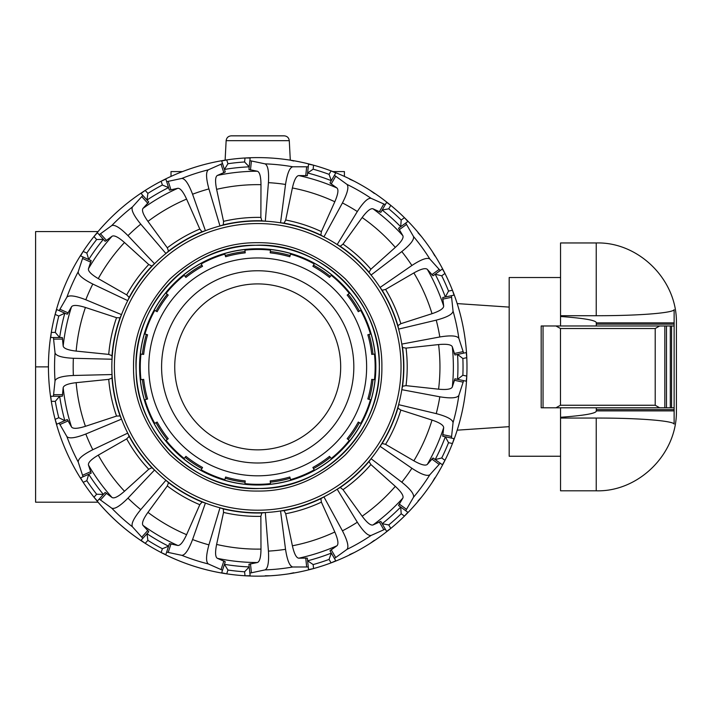 <?xml version="1.0" encoding="UTF-8"?>
<svg xmlns="http://www.w3.org/2000/svg" width="712" height="712" viewBox="0 0 712 712"><rect width="100%" height="100%" fill="white"/><g stroke="black" fill="none" stroke-linecap="round" stroke-linejoin="round"><path stroke-width="1.07" d="M290.3 160.155L289.277 140.673L226.14 140.673L225.117 160.155A209.284 209.284 0 0 0 182.512 171.583L171.014 171.583L171.014 176.407A209.284 209.284 0 0 0 161.143 181.213A209.284 209.284 0 0 1 390.772 528.42A209.284 209.284 0 0 1 93.975 236.544A209.284 209.284 0 0 1 161.143 181.213L165.843 179.139L166.661 181.676L181.818 178.436C185.04 178.552 188.618 183.812 192.569 194.225A184.541 184.541 0 0 1 208.919 188.911L219.981 225.971A2052.028 548.284 -108 0 1 223.319 224.85L223.541 221.343L216.617 189.33C215.024 181.338 215.282 176.701 217.382 175.428L225.259 171.993L221.681 161.001L226.701 159.915L227.938 163.724L224.431 169.438A200.223 200.223 0 0 1 249.209 166.839L244.59 161.98L245.008 157.984L250.143 158.011L249.868 160.654L265.033 163.858C267.917 165.273 269.056 171.539 268.433 182.655A184.541 184.541 0 0 1 285.53 184.453L280.555 222.803A2052.028 548.284 -84 0 1 284.061 223.141L285.699 220.026L292.392 187.968C294.181 180.02 296.299 175.891 298.746 175.579L307.335 175.642L308.536 164.143L313.565 165.193A209.284 209.284 0 0 0 290.3 160.155L293.736 161.001M289.277 140.673C288.858 137.719 287.159 136.108 284.177 135.841L231.24 135.841C228.258 136.108 226.558 137.719 226.14 140.673M560.549 277.529L509.178 277.529L509.178 456.241L560.549 456.241M344.412 176.407L344.412 171.583L332.905 171.583M48.434 366.885L35.6 366.885L35.6 231.578L98.051 231.578A209.284 209.284 0 0 1 145.195 190.415L141.056 193.45L148.79 202.039L143.005 208.385C141.59 210.405 143.245 214.739 147.954 221.396L167.302 247.82L168.522 251.113A146.138 146.138 0 0 1 202.048 231.756A2052.028 548.284 72 0 1 205.412 230.697A145.88 145.88 0 0 1 337.185 244.554A2052.028 548.284 -60 0 1 340.247 246.281L343.006 244.109L362.159 217.543C367.036 211.01 370.649 208.091 373.008 208.812L380.831 212.354L386.607 202.35L390.772 205.35L388.761 208.821L382.175 210.04A200.223 200.223 0 0 1 400.687 226.71L401.203 220.026L404.452 217.667L407.869 221.494L405.715 223.061L413.485 236.473C414.366 239.57 410.468 244.599 401.791 251.576A184.541 184.541 0 0 1 411.892 265.487L380.066 287.452A2052.028 548.284 -36 0 1 382.166 290.282L385.575 289.41L413.868 272.936C420.979 268.949 425.473 267.757 427.333 269.367L433.038 275.793L442.383 269.002L444.964 273.435L441.725 275.793L435.201 274.227A200.223 200.223 0 0 1 445.338 296.975L445.32 296.984M35.6 366.885L35.6 502.191L98.051 502.191A209.284 209.284 0 0 0 145.195 543.345L141.056 540.31L142.836 538.334L132.45 526.827C130.946 523.987 133.714 518.247 140.754 509.623A184.541 184.541 0 0 1 127.973 498.124L154.54 470.018A2052.028 548.284 132 0 1 151.896 467.686L148.746 469.244L124.493 491.244C118.37 496.62 114.223 498.72 112.069 497.528L105.154 492.437L97.419 501.026L93.975 497.225L96.654 494.244L103.356 494.422A200.223 200.223 0 0 1 88.715 474.272L88.724 474.254M457.549 379.336A200.223 200.223 0 0 0 457.549 354.425L462.862 358.51A205.394 205.394 88.8 0 1 463.031 366.885A205.394 205.394 91.2 0 1 462.862 375.251L457.531 379.345M462.862 375.251L466.787 376.087L466.235 381.187L454.932 378.784L452.325 386.972C451.283 389.206 446.7 389.945 438.583 389.188L406.027 385.646L402.565 386.242A2052.028 548.284 -168 0 1 401.799 389.678A145.88 145.88 0 0 1 398.613 404.665A2052.028 548.284 12 0 1 397.91 408.118L400.838 410.067L432.015 420.071C439.74 422.688 443.629 425.224 443.674 427.69L442.722 436.225L454.025 438.628L452.458 443.514L448.533 442.677L445.338 436.785A200.223 200.223 0 0 1 435.201 459.543L441.725 457.976L444.964 460.335L442.383 464.767L440.23 463.201L429.87 474.735C427.2 476.533 421.21 474.379 411.892 468.282A184.541 184.541 0 0 1 401.791 482.193L371.068 458.706A2052.028 548.284 36 0 1 369.021 461.572L370.899 464.544L395.311 486.367C401.301 491.903 403.82 495.801 402.867 498.071L398.524 505.476L407.869 512.275L404.452 516.102L401.203 513.744L400.687 507.06A200.223 200.223 0 0 1 382.175 523.721L388.761 524.94L390.772 528.42L386.607 531.419L385.272 529.114L371.121 535.433C367.953 535.985 363.351 531.588 357.326 522.225A184.541 184.541 0 0 1 342.436 530.823L323.916 496.869A2052.028 548.284 60 0 1 320.881 498.667L321.388 502.138L334.818 532.006C338.04 539.5 338.752 544.084 336.954 545.766L329.976 550.768L335.752 560.78L331.071 562.881L329.069 559.409L331.311 553.091A200.223 200.223 0 0 1 307.62 560.789L313.147 564.58L313.565 568.568L308.536 569.618L308.26 566.974L292.757 566.992C289.642 566.209 287.23 560.317 285.53 549.317A184.541 184.541 0 0 1 268.433 551.106L265.318 512.56A2052.028 548.284 84 0 1 261.82 512.969L260.868 516.351L260.984 549.094C260.886 557.247 259.675 561.732 257.344 562.533L248.933 564.269L250.143 575.759L245.008 575.777A209.284 209.284 0 0 0 313.565 568.568M441.725 275.793A205.394 205.394 66 0 1 448.533 291.083L452.458 290.256L454.025 295.142L442.722 297.545L443.674 306.08C443.629 308.536 439.74 311.082 432.015 313.689L400.838 323.702L397.91 325.651A2052.028 548.284 168 0 1 398.613 329.104A145.88 145.88 0 0 1 401.799 344.083A2052.028 548.284 -12 0 1 402.565 347.527L406.027 348.115L438.583 344.572C446.7 343.825 451.283 344.563 452.325 346.788L454.932 354.977L466.235 352.573L466.787 357.673L462.862 358.51M407.869 221.494L398.524 228.285L402.867 235.699C403.82 237.968 401.301 241.866 395.311 247.393L370.899 269.216L369.021 272.189A2052.028 548.284 144 0 1 371.068 275.055A145.88 145.88 0 0 1 398.613 329.104L436.233 320.151A184.541 184.541 0 0 1 439.811 336.963L401.799 344.083A145.88 145.88 0 0 1 401.799 389.678L439.811 396.798A184.541 184.541 0 0 1 436.233 413.619L398.613 404.665A145.88 145.88 0 0 1 205.412 503.064A2052.028 548.284 108 0 1 202.048 502.004L199.805 504.71L186.589 534.676C183.18 542.081 180.252 545.686 177.804 545.472L169.411 543.63L165.843 554.621L161.143 552.548A209.284 209.284 0 0 0 226.701 573.854L221.681 572.768L222.509 570.241L208.34 563.948C205.804 561.964 205.999 555.6 208.919 544.858A184.541 184.541 0 0 1 192.569 539.545L205.412 503.064A145.88 145.88 0 0 1 121.512 419.137A2052.028 548.284 156 0 1 120.043 415.933L116.537 416.075L85.431 426.31C77.644 428.731 73.007 428.962 71.52 426.995L67.275 419.528L56.72 424.227L55.118 419.359L58.785 417.722L64.828 420.614A200.223 200.223 0 0 1 59.648 396.246L59.666 396.246M88.724 259.506L86.82 253.072A205.394 205.394 -54 0 1 96.654 239.526L93.975 236.544L97.419 232.744L105.154 241.332L112.069 236.233C114.223 235.049 118.37 237.141 124.493 242.525L148.746 264.526L151.896 266.074A2052.028 548.284 48 0 1 154.54 263.752A145.88 145.88 0 0 1 165.923 253.499A2052.028 548.284 -132 0 1 168.522 251.113M58.785 417.722A205.394 205.394 -102 0 1 55.296 401.346L51.291 401.346L50.766 396.246L53.427 396.246L55.038 380.822A203.151 203.151 0 0 1 55.038 352.938L53.427 337.524L50.766 337.524L51.291 332.415L55.296 332.415L59.648 337.515A200.223 200.223 0 0 1 64.828 313.155L58.785 316.039L55.118 314.41L56.72 309.533L67.275 314.232L71.52 306.765C73.007 304.807 77.644 305.039 85.431 307.459L116.537 317.694L120.043 317.828A2052.028 548.284 24 0 1 121.512 314.624A145.88 145.88 0 0 1 127.742 300.633A2052.028 548.284 -156 0 1 129.139 297.402L126.691 294.884L98.274 278.615C91.261 274.449 87.985 271.156 88.448 268.744L91.163 260.592L80.598 255.893L83.153 251.434L86.82 253.072M53.427 396.246L62.327 396.246L63.172 387.693C63.724 385.299 68.058 383.626 76.157 382.673L108.731 379.363L111.998 378.063A2052.028 548.284 0 0 1 112.033 374.539A145.88 145.88 0 0 1 112.033 359.222A2052.028 548.284 180 0 1 111.998 355.697L108.731 354.398L76.157 351.096C68.058 350.144 63.724 348.471 63.172 346.068L62.327 337.524L53.427 337.524M133.536 366.885C133.153 335.058 145.275 305.795 169.901 279.077C196.619 254.442 225.891 242.32 257.708 242.703C289.535 242.32 318.798 254.442 345.516 279.077C370.151 305.795 382.273 335.058 381.881 366.885C382.273 398.702 370.151 427.974 345.516 454.692C318.798 479.318 289.535 491.44 257.708 491.058C225.891 491.44 196.619 479.318 169.901 454.692C145.275 427.974 133.153 398.702 133.536 366.885M292.757 566.992A203.151 203.151 0 0 1 265.033 569.903L249.868 573.115M96.654 494.244A205.394 205.394 -126 0 1 86.82 480.698L83.153 482.327L80.598 477.877L83.037 476.791L78.231 462.052A203.151 203.151 0 0 1 66.884 436.581L59.149 423.151M132.45 526.827A203.151 203.151 0 0 1 111.731 508.172L99.199 499.05M208.34 563.948A203.151 203.151 0 0 1 181.818 555.333L166.661 552.094M371.121 535.433A203.151 203.151 0 0 1 346.975 549.379L334.426 558.475M429.87 474.735A203.151 203.151 0 0 1 413.485 497.288L405.715 510.709M466.235 381.187L463.628 380.635L458.857 395.382A203.151 203.151 0 0 1 453.055 422.661L451.426 438.076M454.025 295.142L451.426 295.694L453.055 311.108A203.151 203.151 0 0 1 458.857 338.378L463.628 353.125M413.485 236.473A203.151 203.151 0 0 1 429.87 259.035L440.23 270.56M329.069 174.36L331.311 180.688A200.223 200.223 0 0 0 307.62 172.98L313.147 169.18A205.394 205.394 18 0 1 329.069 174.36L331.071 170.88L335.752 172.989L334.426 175.294L346.975 184.39A203.151 203.151 0 0 1 371.121 198.328L385.272 204.647M265.033 163.858A203.151 203.151 0 0 1 292.757 166.777L308.26 166.795M181.818 178.436A203.151 203.151 0 0 1 208.34 169.821L222.509 163.529M97.419 232.744L99.199 234.72L111.731 225.597A203.151 203.151 0 0 1 132.45 206.934L142.836 195.426M56.72 309.533L59.149 310.619L66.884 297.18A203.151 203.151 0 0 1 78.231 271.708L83.037 256.97M55.038 352.938C56.141 355.964 62.256 357.744 73.372 358.287L112.033 359.222A145.88 145.88 0 0 1 121.512 314.624L85.814 299.761A184.541 184.541 0 0 1 92.8 284.052L127.742 300.633A145.88 145.88 0 0 1 154.54 263.752L127.973 235.645A184.541 184.541 0 0 1 140.754 224.138L165.923 253.499A145.88 145.88 0 0 1 205.412 230.697L192.569 194.225M55.038 380.822C56.141 377.805 62.256 376.016 73.372 375.482A184.541 184.541 0 0 1 73.372 358.287M66.884 436.581C69.126 438.895 75.436 438.031 85.814 434.008L121.512 419.137A145.88 145.88 0 0 1 112.033 374.539L73.372 375.482M55.296 401.346L59.648 396.246M78.231 462.052C78.009 458.848 82.868 454.728 92.8 449.717A184.541 184.541 0 0 1 85.814 434.008M83.037 476.791L91.163 473.177L88.448 465.025C87.985 462.604 91.261 459.311 98.274 455.146L126.691 438.877L129.139 436.367A2052.028 548.284 -24 0 1 127.742 433.136L92.8 449.717M86.82 480.698L88.715 474.272M111.731 508.172C114.721 509.374 120.132 506.018 127.973 498.124M142.836 538.334L148.79 531.722L143.005 525.385C141.59 523.365 143.245 519.021 147.954 512.364L167.302 485.949L168.522 482.647A2052.028 548.284 -48 0 1 165.923 480.271L140.754 509.623M168.584 546.166L162.38 548.738A205.394 205.394 -150 0 1 147.882 540.364L147.01 533.706M181.818 555.333C185.04 555.209 188.618 549.949 192.569 539.545M221.681 572.768L225.259 561.777L217.382 558.333C215.282 557.06 215.024 552.432 216.617 544.431L223.541 512.426L223.319 508.92A2052.028 548.284 -72 0 1 219.981 507.798L208.919 544.858M245.008 575.777L244.59 571.789L249.209 566.93A200.223 200.223 0 0 1 224.431 564.322L227.938 570.036L226.701 573.854M265.033 569.903C267.917 568.487 269.056 562.222 268.433 551.106M308.536 569.618L307.335 558.128L298.746 558.181C296.299 557.879 294.181 553.749 292.392 545.793L285.699 513.735L284.061 510.629A2052.028 548.284 -96 0 1 280.555 510.958L285.53 549.317M346.975 549.379C349.04 546.905 347.527 540.719 342.436 530.823M386.607 531.419L380.831 521.407L373.008 524.958C370.649 525.67 367.036 522.759 362.159 516.218L343.006 489.66L340.247 487.48A2052.028 548.284 -120 0 1 337.185 489.215L357.326 522.225M413.485 497.288C414.366 494.199 410.468 489.162 401.791 482.193M442.383 464.767L433.038 457.976L427.333 464.393C425.473 466.004 420.979 464.82 413.868 460.824L385.575 444.35L382.166 443.487A2052.028 548.284 -144 0 1 380.066 446.317L411.892 468.282M453.055 422.661C452.61 419.475 446.994 416.458 436.233 413.619M458.857 395.382C457.149 398.115 450.794 398.587 439.811 396.798M458.857 338.378C457.149 335.655 450.794 335.183 439.811 336.963M453.055 311.108C452.61 314.295 446.994 317.303 436.233 320.151M448.533 291.083L445.338 296.975M429.87 259.035C427.2 257.237 421.21 259.39 411.892 265.487M371.121 198.328C367.953 197.776 363.351 202.181 357.326 211.535L337.185 244.554A145.88 145.88 0 0 1 371.068 275.055L401.791 251.576M346.975 184.39C349.04 186.856 347.527 193.041 342.436 202.938A184.541 184.541 0 0 1 357.326 211.535M335.752 172.989L329.976 182.993L336.954 187.995C338.752 189.677 338.04 194.269 334.818 201.754L321.388 231.623L320.881 235.102A2052.028 548.284 120 0 1 323.916 236.891L342.436 202.938M292.757 166.777C289.642 167.56 287.23 173.452 285.53 184.453M250.143 158.011L248.933 169.5L257.344 171.227C259.675 172.037 260.886 176.514 260.984 184.675L260.868 217.418L261.82 220.8A2052.028 548.284 96 0 1 265.318 221.201L268.433 182.655M208.34 169.821C205.804 171.806 205.999 178.169 208.919 188.911M165.843 179.139L169.411 190.131L177.804 188.297C180.252 188.084 183.18 191.679 186.589 199.093L199.805 229.05L202.048 231.756M145.195 190.415L147.882 193.397L147.001 200.045A200.223 200.223 0 0 1 168.575 187.594L162.38 185.031L161.143 181.213M132.45 206.934C130.946 209.782 133.714 215.514 140.754 224.138M111.731 225.597C114.721 224.396 120.132 227.742 127.973 235.645M88.715 259.497A200.223 200.223 0 0 1 103.356 239.348L96.654 239.526M78.231 271.708C78.009 274.921 82.868 279.033 92.8 284.052M66.884 297.18C69.126 294.875 75.436 295.729 85.814 299.761M265.273 575.759L270.409 575.777M432.264 482.327L434.818 477.877M417.997 501.026L421.451 497.225M370.222 543.345L374.361 540.31M349.583 554.621L354.273 552.548M288.716 573.854L293.736 572.768M354.273 181.213L349.583 179.139M374.361 193.45L370.222 190.415M421.451 236.544L417.997 232.744M434.818 255.893L432.264 251.434M174.734 366.885A82.975 82.975 0 0 0 257.708 449.851A82.975 82.975 0 0 0 340.683 366.885A82.975 82.975 0 0 0 257.708 283.91A82.975 82.975 0 0 0 174.734 366.885M353.828 366.885A96.12 96.12 0 0 1 209.648 450.126A96.12 96.12 0 0 1 209.648 283.643A96.12 96.12 0 0 1 353.828 366.885M140.967 379.665L143.682 379.371A114.712 114.712 0 0 0 147.58 398.978L144.376 399.913A118.05 118.05 0 0 1 140.362 379.736L140.967 379.665A117.435 117.435 0 0 1 140.967 354.095L140.362 354.033A118.05 118.05 0 0 1 144.376 333.848L147.58 334.782A114.712 114.712 0 0 0 143.682 354.398L140.967 354.095M154.753 423.364L157.138 422.056A114.712 114.712 0 0 0 168.246 438.681L165.647 440.772A118.05 118.05 0 0 1 154.219 423.658L154.753 423.364A117.435 117.435 0 0 1 144.963 399.743M184.203 458.466L185.912 456.348A114.712 114.712 0 0 0 202.537 467.455L200.935 470.374A118.05 118.05 0 0 1 183.821 458.946L184.203 458.466A117.435 117.435 0 0 1 166.119 440.39M224.85 479.63L225.606 477.013A114.712 114.712 0 0 0 245.222 480.912L244.857 484.231A118.05 118.05 0 0 1 224.68 480.208L224.85 479.63A117.435 117.435 0 0 1 201.22 469.84M270.498 483.626L270.195 480.912A114.712 114.712 0 0 0 289.811 477.013L290.745 480.208A118.05 118.05 0 0 1 270.56 484.231L270.498 483.626A117.435 117.435 0 0 1 244.928 483.626M314.197 469.84L312.888 467.455A114.712 114.712 0 0 0 329.514 456.348L331.596 458.946A118.05 118.05 0 0 1 314.49 470.374L314.197 469.84A117.435 117.435 0 0 1 290.576 479.63M349.298 440.39L347.171 438.681A114.712 114.712 0 0 0 358.278 422.056L361.207 423.658A118.05 118.05 0 0 1 349.77 440.772L349.298 440.39A117.435 117.435 0 0 1 331.214 458.466M370.454 399.743L367.837 398.978A114.712 114.712 0 0 0 371.735 379.371L375.055 379.736A118.05 118.05 0 0 1 371.041 399.913L370.454 399.743A117.435 117.435 0 0 1 360.673 423.364M374.45 354.095L371.735 354.398A114.712 114.712 0 0 0 367.837 334.782L371.041 333.848A118.05 118.05 0 0 1 375.055 354.033L374.45 354.095A117.435 117.435 0 0 1 374.45 379.665M360.673 310.396L358.278 311.705A114.712 114.712 0 0 0 347.171 295.079L349.77 292.997A118.05 118.05 0 0 1 361.207 310.103L360.673 310.396A117.435 117.435 0 0 1 370.454 334.017M331.214 275.295L329.514 277.422A114.712 114.712 0 0 0 312.888 266.315L314.49 263.387A118.05 118.05 0 0 1 331.596 274.823L331.214 275.295A117.435 117.435 0 0 1 349.298 293.38M290.576 254.14L289.811 256.756A114.712 114.712 0 0 0 270.195 252.849L270.56 249.538A118.05 118.05 0 0 1 290.745 253.552L290.576 254.14A117.435 117.435 0 0 1 314.197 263.921M244.928 250.143L245.222 252.849A114.712 114.712 0 0 0 225.606 256.756L224.68 253.552A118.05 118.05 0 0 1 244.857 249.538L244.928 250.143A117.435 117.435 0 0 1 270.498 250.143M201.22 263.921L202.537 266.315A114.712 114.712 0 0 0 185.912 277.422L183.821 274.823A118.05 118.05 0 0 1 200.935 263.387L201.22 263.921A117.435 117.435 0 0 1 224.85 254.14M166.119 293.38L168.246 295.079A114.712 114.712 0 0 0 157.138 311.705L154.219 310.103A118.05 118.05 0 0 1 165.647 292.997L166.119 293.38A117.435 117.435 0 0 1 184.203 275.295M252.555 484.908A118.139 118.139 0 0 1 139.828 359.16A118.139 118.139 0 0 1 268.006 249.191A118.139 118.139 0 0 1 375.144 379.745A118.139 118.139 0 0 1 262.862 484.908L262.862 484.827A118.059 118.059 0 0 1 252.564 484.827L252.555 484.908A118.139 118.139 0 0 0 262.862 484.908M156.008 422.679A116.003 116.003 0 0 0 167.24 439.491M142.4 379.514A116.003 116.003 0 0 0 146.343 399.343M146.343 334.426A116.003 116.003 0 0 0 142.4 354.256M167.24 294.279A116.003 116.003 0 0 0 156.008 311.091M201.914 265.184A116.003 116.003 0 0 0 185.102 276.416M245.079 251.567A116.003 116.003 0 0 0 225.25 255.519M290.167 255.519A116.003 116.003 0 0 0 270.337 251.567M330.315 276.416A116.003 116.003 0 0 0 313.502 265.184M359.409 311.091A116.003 116.003 0 0 0 348.177 294.279M373.026 354.256A116.003 116.003 0 0 0 369.074 334.426M369.074 399.343A116.003 116.003 0 0 0 373.026 379.514M348.177 439.491A116.003 116.003 0 0 0 359.409 422.679M313.502 468.585A116.003 116.003 0 0 0 330.315 457.353M270.337 482.193A116.003 116.003 0 0 0 290.167 478.25M225.25 478.25A116.003 116.003 0 0 0 245.079 482.193M185.102 457.353A116.003 116.003 0 0 0 201.914 468.585M596.238 490.808L560.549 490.808L560.549 418.051L596.238 418.051L596.238 490.808C638.281 492.063 677.343 454.256 676.4 410.637L676.4 323.123C677.343 279.513 638.281 241.697 596.238 242.961L560.549 242.961L560.549 315.719L596.238 315.719L596.238 242.961M596.238 418.051C642.402 418.015 673.463 421.095 674.131 424.085L674.131 410.895L596.291 410.895L596.291 407.798M547.706 325.971L596.291 325.971L596.291 322.874L674.131 322.874L674.131 309.675C673.463 312.675 642.402 315.745 596.238 315.719M560.549 418.051L560.549 417.285C583.858 415.55 595.766 413.512 596.291 411.144L596.291 410.895M674.131 322.874L674.131 410.895M555.938 325.971L541.182 325.971L541.182 407.798L555.938 407.798L560.477 405.244L560.477 328.517L555.938 325.971L659.65 325.971L655.209 328.517L655.209 405.244L659.65 407.798L674.131 407.798M555.938 407.798L659.65 407.798M674.131 325.971L666.485 325.971L666.485 407.798L666.485 325.971L659.65 325.971M596.291 322.874L596.291 322.625C595.766 320.258 583.858 318.211 560.549 316.484L560.549 315.719M664.83 325.971L664.83 407.798M670.303 325.971L670.303 407.798M560.549 316.484L560.549 325.971M560.549 407.798L560.549 417.285M402.565 347.527A146.138 146.138 0 0 1 402.565 386.242M406.027 385.646A149.502 149.502 0 0 0 406.027 348.115M452.325 386.972A195.649 195.649 0 0 0 452.325 346.788M438.583 389.188A182.245 182.245 0 0 0 438.583 344.572M401.034 366.885A143.326 143.326 0 0 1 186.046 491.004A143.326 143.326 0 0 1 186.046 242.756A143.326 143.326 0 0 1 401.034 366.885M379.336 366.885A121.627 121.627 0 0 1 196.895 472.207A121.627 121.627 0 0 1 196.895 261.553A121.627 121.627 0 0 1 379.336 366.885C381.285 430.733 323.168 489.714 259.622 488.485C196.147 491.707 136.197 434.587 136.143 370.703C132.005 305.555 190.905 243.913 255.804 245.275C320.614 241.875 381.427 301.639 379.336 366.885M55.296 332.415A205.394 205.394 -78 0 1 58.785 316.039M162.38 548.738L161.143 552.548M147.882 540.364L145.195 543.345M244.59 571.789A205.394 205.394 -174 0 1 227.938 570.036M329.069 559.409A205.394 205.394 162 0 1 313.147 564.58M401.203 513.744A205.394 205.394 138 0 1 388.761 524.94M448.533 442.677A205.394 205.394 114 0 1 441.725 457.976M388.761 208.821A205.394 205.394 42 0 1 401.203 220.026M313.147 169.18L313.565 165.193M227.938 163.724A205.394 205.394 -6 0 1 244.59 161.98M147.882 193.397A205.394 205.394 -30 0 1 162.38 185.031M53.827 339.099L62.709 339.099M53.827 394.662L62.709 394.662M60.146 424.432L68.272 420.819M82.752 475.189L90.869 471.575M100.641 499.806L106.586 493.202M141.928 536.99L147.874 530.387M168.575 546.175A200.223 200.223 0 0 1 147.001 533.715M168.281 552.209L171.031 543.754M221.129 569.378L223.871 560.923M251.389 572.555L250.464 563.717M306.649 566.752L305.724 557.914M335.592 557.345L331.151 549.646M383.715 529.559L379.274 521.869M406.329 509.196L399.138 503.98M438.984 464.251L431.801 459.026M451.363 436.447L442.677 434.596M462.916 382.095L454.229 380.252M462.916 351.666L454.229 353.517M451.363 297.313L442.677 299.165M438.984 269.519L431.801 274.743M406.329 224.565L399.138 229.789M383.715 204.202L379.274 211.9M335.592 176.425L331.151 184.114M306.649 167.017L305.724 175.855M251.389 161.206L250.464 170.043M221.129 164.392L223.871 172.838M168.281 181.56L171.031 190.015M141.928 196.779L147.874 203.383M100.641 233.954L106.586 240.558M82.752 258.572L90.869 262.185M60.146 309.337L68.272 312.951M63.172 346.068A195.649 195.649 0 0 1 71.52 306.765M76.157 351.096A182.245 182.245 0 0 1 85.431 307.459M108.731 354.398A149.502 149.502 0 0 1 116.537 317.694M111.998 355.697A146.138 146.138 0 0 1 120.043 317.828M120.043 415.933A146.138 146.138 0 0 1 111.998 378.063M108.731 379.363A149.502 149.502 0 0 0 116.537 416.075M76.157 382.673A182.245 182.245 0 0 0 85.431 426.31M63.172 387.693A195.649 195.649 0 0 0 71.52 426.995M151.896 467.686A146.138 146.138 0 0 1 129.139 436.367M126.691 438.877A149.502 149.502 0 0 0 148.746 469.244M98.274 455.146A182.245 182.245 0 0 0 124.493 491.244M88.448 465.025A195.649 195.649 0 0 0 112.069 497.528M202.048 502.004A146.138 146.138 0 0 1 168.522 482.647M167.302 485.949A149.502 149.502 0 0 0 199.805 504.71M147.954 512.364A182.245 182.245 0 0 0 186.589 534.676M143.005 525.385A195.649 195.649 0 0 0 177.804 545.472M261.82 512.969A146.138 146.138 0 0 1 223.319 508.92M223.541 512.426A149.502 149.502 0 0 0 260.868 516.351M216.617 544.431A182.245 182.245 0 0 0 260.984 549.094M217.382 558.333A195.649 195.649 0 0 0 257.344 562.533M320.881 498.667A146.138 146.138 0 0 1 284.061 510.629M285.699 513.735A149.502 149.502 0 0 0 321.388 502.138M292.392 545.793A182.245 182.245 0 0 0 334.818 532.006M298.746 558.181A195.649 195.649 0 0 0 336.954 545.766M369.021 461.572A146.138 146.138 0 0 1 340.247 487.48M343.006 489.66A149.502 149.502 0 0 0 370.899 464.544M362.159 516.218A182.245 182.245 0 0 0 395.311 486.367M373.008 524.958A195.649 195.649 0 0 0 402.867 498.071M397.91 408.118A146.138 146.138 0 0 1 382.166 443.487M385.575 444.35A149.502 149.502 0 0 0 400.838 410.067M413.868 460.824A182.245 182.245 0 0 0 432.015 420.071M427.333 464.393A195.649 195.649 0 0 0 443.674 427.69M400.838 323.702A149.502 149.502 0 0 0 385.575 289.41M382.166 290.282A146.138 146.138 0 0 1 397.91 325.651M432.015 313.689A182.245 182.245 0 0 0 413.868 272.936M443.674 306.08A195.649 195.649 0 0 0 427.333 269.367M370.899 269.216A149.502 149.502 0 0 0 343.006 244.109M340.247 246.281A146.138 146.138 0 0 1 369.021 272.189M395.311 247.393A182.245 182.245 0 0 0 362.159 217.543M402.867 235.699A195.649 195.649 0 0 0 373.008 208.812M321.388 231.623A149.502 149.502 0 0 0 285.699 220.026M284.061 223.141A146.138 146.138 0 0 1 320.881 235.102M334.818 201.754A182.245 182.245 0 0 0 292.392 187.968M336.954 187.995A195.649 195.649 0 0 0 298.746 175.579M260.868 217.418A149.502 149.502 0 0 0 223.541 221.343M223.319 224.85A146.138 146.138 0 0 1 261.82 220.8M260.984 184.675A182.245 182.245 0 0 0 216.617 189.33M257.344 171.227A195.649 195.649 0 0 0 217.382 175.428M199.805 229.05A149.502 149.502 0 0 0 167.302 247.82M186.589 199.093A182.245 182.245 0 0 0 147.954 221.396M177.804 188.297A195.649 195.649 0 0 0 143.005 208.385M148.746 264.526A149.502 149.502 0 0 0 126.691 294.884M129.139 297.402A146.138 146.138 0 0 1 151.896 266.074M124.493 242.525A182.245 182.245 0 0 0 98.274 278.615M112.069 236.233A195.649 195.649 0 0 0 88.448 268.744M257.708 475.812A108.927 108.927 0 0 0 365.986 378.74A108.927 108.927 0 0 0 265.62 258.242A108.927 108.927 0 0 0 148.852 362.924A108.927 108.927 0 0 0 257.708 475.812M154.753 310.396A117.435 117.435 0 0 0 144.963 334.017M560.477 328.517L655.209 328.517M560.477 405.244L655.209 405.244M596.291 409.614L674.131 409.614M596.291 324.147L674.131 324.147M543.042 325.971L543.042 407.798M671.576 325.971L671.576 407.798M509.178 307.103L457.193 303.588M509.178 426.666L457.193 430.173"/></g></svg>
